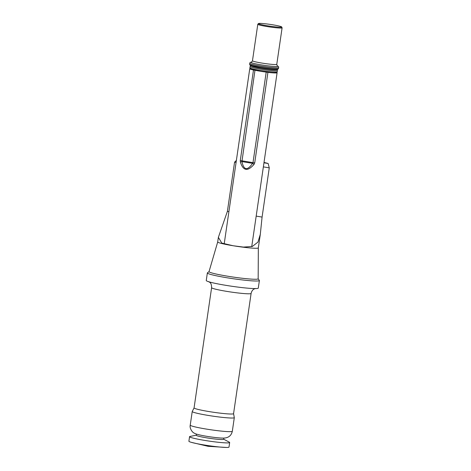 <?xml version="1.0" encoding="UTF-8"?>
<svg xmlns="http://www.w3.org/2000/svg" width="471" height="471" viewBox="0 0 471 471"><rect width="100%" height="100%" fill="white"/><g stroke="black" fill="none" stroke-linecap="round" stroke-linejoin="round"><path stroke-width="0.71" d="M250.066 68.572A13.818 1.054 8.3 0 0 249.754 68.737A13.818 1.054 8.3 0 0 253.486 70.02L254.97 70.303L241.923 161.594A3.073 0.718 169.5 0 0 240.375 162.065C243.154 170.973 247.722 171.721 254.081 164.314L254.717 162.895L267.917 72.387A13.818 1.054 8.3 0 0 277.101 72.728A13.818 1.054 8.3 0 0 276.854 72.475M256.13 70.491L254.97 70.303M254.081 164.314L252.586 163.349L241.923 161.594C243.825 170.314 247.375 170.896 252.586 163.349L252.998 162.654L240.281 160.529L240.375 162.065M254.717 162.895L252.998 162.654L266.197 72.145L265.026 71.951M266.197 72.145L267.917 72.387M209.024 271.637L207.458 272.797A26.288 2.002 8.3 0 0 207.364 272.939A26.288 2.002 8.3 0 0 227.199 277.802A26.288 2.002 8.3 0 0 259.391 280.528A26.288 2.002 8.3 0 0 259.338 280.369L258.167 278.808M207.364 272.939L206.257 280.51A26.288 2.002 8.3 0 0 231.985 286.286A26.288 2.002 8.3 0 0 258.285 288.099L259.391 280.528M233.569 413.656A19.959 1.519 8.3 0 1 213.604 412.278A19.959 1.519 8.3 0 1 194.076 407.892L192.28 411.413A21.26 1.619 8.3 0 0 192.227 411.501A21.26 1.619 8.3 0 0 213.033 416.17A21.26 1.619 8.3 0 0 234.305 417.642A21.26 1.619 8.3 0 0 234.287 417.542L233.569 413.656L251.108 293.433A19.959 1.519 8.3 0 1 231.143 292.055A19.959 1.519 8.3 0 1 211.609 287.675C211.485 281.888 209.271 282.506 208.747 281.623M196.454 434.091L196.283 435.298A13.818 1.054 8.3 0 0 206.704 437.853A13.818 1.054 8.3 0 0 223.625 439.29L223.802 438.083M196.295 435.186L190.054 436.429A20.265 1.543 8.3 0 0 189.566 436.682A20.265 1.543 8.3 0 0 204.85 440.432A20.265 1.543 8.3 0 0 229.665 442.534A20.265 1.543 8.3 0 0 229.271 442.151L223.643 439.178M189.566 436.682L188.9 441.227A20.265 1.543 8.3 0 0 191.332 442.34A20.265 1.543 8.3 0 0 204.19 444.977A20.265 1.543 8.3 0 0 226.351 447.45A20.265 1.543 8.3 0 0 229.006 447.079L229.665 442.534M258.444 23.55L257.82 24.227A12.281 0.936 8.3 0 0 257.796 24.274A12.281 0.936 8.3 0 0 267.063 26.547A12.281 0.936 8.3 0 0 282.1 27.824A12.281 0.936 8.3 0 0 282.088 27.771L281.682 26.941A11.757 0.895 8.3 0 0 272.821 24.816A11.757 0.895 8.3 0 0 258.444 23.55A11.757 0.895 8.3 0 0 267.293 25.77A11.757 0.895 8.3 0 0 281.682 26.941M217.708 241.947A20.53 1.56 8.3 0 0 217.702 241.959L209.03 271.614A24.833 1.89 8.3 0 0 227.758 276.224A24.833 1.89 8.3 0 0 258.173 278.785L258.332 247.881A20.53 1.56 8.3 0 0 258.332 247.87M218.373 237.36L217.702 241.959A20.53 1.56 8.3 0 0 233.192 245.756A20.53 1.56 8.3 0 0 258.332 247.887L260.304 234.358L257.949 242.1L252.303 246.486L243.366 247.081L233.192 245.756L221.8 243.095L218.373 237.36L227.387 211.391L234.57 162.159L236.383 160.417M263.96 162.801L268.134 163.484A20.53 1.56 8.3 0 0 264.007 162.466M268.134 163.484L269.265 167.853L262.082 217.078L260.304 234.358M269.265 167.853L263.366 166.881M236.089 162.407L234.57 162.159M240.281 160.529L253.486 70.02M192.227 411.501L190.237 425.136A21.26 1.619 8.3 0 0 211.043 429.805A21.26 1.619 8.3 0 0 232.321 431.271L234.305 417.642M256.242 70.509A12.911 0.983 8.3 0 0 264.932 71.933M277.231 71.833L276.424 72.699L275.606 72.822C273.657 73.017 268.517 72.481 260.192 71.227L252.103 69.561L250.342 68.854L249.889 67.842A13.818 1.054 8.3 0 0 263.407 70.88A13.818 1.054 8.3 0 0 277.231 71.833L277.36 70.102L276.889 69.537M249.889 67.842L250.066 66.605A13.818 1.054 8.3 0 0 263.589 69.637A13.818 1.054 8.3 0 0 277.413 70.591M251.102 65.822A12.911 0.983 8.3 0 0 263.731 68.678A12.911 0.983 8.3 0 0 276.648 69.549M251.137 65.834A12.87 0.977 8.3 0 0 263.731 68.672A12.87 0.977 8.3 0 0 276.607 69.549M251.644 65.999A12.717 0.966 8.3 0 0 263.754 68.507A12.717 0.966 8.3 0 0 276.077 69.561M252.603 66.264A12.717 0.966 8.3 0 0 263.766 68.43A12.717 0.966 8.3 0 0 275.082 69.543M251.331 65.11A13.677 1.042 8.3 0 0 263.778 68.354A13.677 1.042 8.3 0 0 276.624 68.801M278.491 68.536L277.684 69.402L276.877 69.537C275.352 69.737 268.747 69.19 260.498 67.848L251.938 66.087L250.077 65.334L249.624 64.321A14.583 1.107 8.3 0 0 263.895 67.53A14.583 1.107 8.3 0 0 278.491 68.536L278.632 67.536C278.814 66.811 278.355 66.246 277.248 65.84L276.777 64.321L282.1 27.824M249.624 64.321L249.771 63.326A14.583 1.107 8.3 0 0 264.043 66.529A14.583 1.107 8.3 0 0 278.632 67.536M251.39 62.113A13.677 1.042 8.3 0 0 264.219 65.322A13.677 1.042 8.3 0 0 277.425 65.911M249.771 63.326C249.807 62.578 250.407 62.166 251.579 62.095L252.468 60.777A12.281 0.936 8.3 0 0 264.49 63.473A12.281 0.936 8.3 0 0 276.777 64.321M262.082 217.078L256.183 216.112M228.912 211.638L227.387 211.391M251.726 246.651L277.101 72.728M224.196 243.931L249.754 68.737M255.582 288.452L254.052 289.041C253.951 289.1 251.897 289.989 251.108 293.433M194.076 407.892L211.609 287.675M190.237 425.136C189.36 428.569 192.71 432.572 193.846 432.896C194.823 433.555 196.054 434.286 203.342 435.716C211.167 437.165 220.057 438.207 223.631 438.089C228.417 437.953 231.314 435.687 232.321 431.271M226.351 447.45L208.035 446.302L191.332 442.34M250.872 65.74L250.066 66.605M252.468 60.777L257.796 24.274"/></g></svg>
